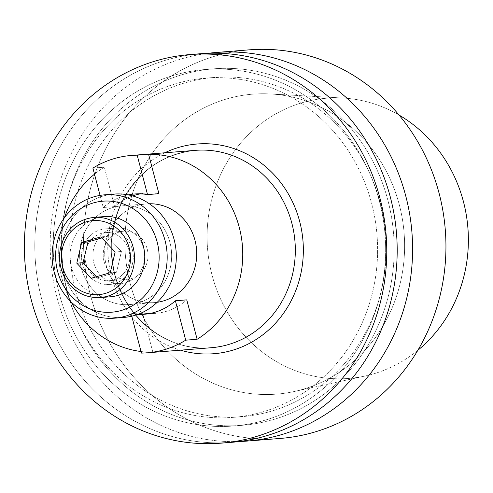 <?xml version="1.0" encoding="UTF-8"?>
<svg xmlns="http://www.w3.org/2000/svg" width="493" height="493" viewBox="0 0 493 493"><rect width="100%" height="100%" fill="white"/><g stroke="black" fill="none" stroke-linecap="round" stroke-linejoin="round"><path stroke-width="0.37" stroke-dasharray="2.46 1.85" d="M81.345 268.149A49.503 45.997 -94.6 0 0 129.554 304.575A49.503 45.997 -94.6 0 0 171.478 251.572A49.503 45.997 -94.6 0 0 121.691 205.883A49.503 45.997 -94.6 0 0 81.345 268.149A49.503 45.997 -94.6 0 0 129.554 304.575A49.503 45.997 -94.6 0 0 171.478 251.572A49.503 45.997 -94.6 0 0 121.691 205.883A49.503 45.997 -94.6 0 0 81.345 268.149M106.433 266.146A49.503 45.997 85.4 0 1 146.778 203.88A49.503 45.997 85.4 0 1 149.336 203.757A49.503 45.997 85.4 0 0 146.778 203.88A49.503 45.997 85.4 0 0 106.433 266.146A49.503 45.997 85.4 0 0 154.648 302.573A49.503 45.997 85.4 0 1 106.433 266.146M157.193 302.295A49.503 45.997 85.4 0 1 154.648 302.573A49.503 45.997 85.4 0 0 157.193 302.295M85.813 262.972A24.114 22.407 85.4 0 1 105.465 232.647A24.114 22.407 85.4 0 1 129.714 254.899A24.114 22.407 85.4 0 1 109.292 280.72A24.114 22.407 85.4 0 1 85.813 262.972A24.114 22.407 85.4 0 1 105.465 232.647A24.114 22.407 85.4 0 1 129.714 254.899A24.114 22.407 85.4 0 1 109.292 280.72A24.114 22.407 85.4 0 1 85.813 262.972M82.473 263.946A27.848 25.87 -94.6 0 0 109.594 284.436A27.848 25.87 -94.6 0 0 133.172 254.628A27.848 25.87 -94.6 0 0 105.169 228.925A27.848 25.87 -94.6 0 0 82.473 263.946A27.848 25.87 -94.6 0 0 109.594 284.436A27.848 25.87 -94.6 0 0 133.172 254.628A27.848 25.87 -94.6 0 0 105.169 228.925A27.848 25.87 -94.6 0 0 82.473 263.946M104.054 261.518A24.114 22.407 85.4 0 1 123.712 231.192A24.114 22.407 85.4 0 1 147.962 253.445A24.114 22.407 85.4 0 1 127.539 279.266A24.114 22.407 85.4 0 1 104.054 261.518A24.114 22.407 85.4 0 1 123.712 231.192A24.114 22.407 85.4 0 1 147.962 253.445A24.114 22.407 85.4 0 1 127.539 279.266A24.114 22.407 85.4 0 1 104.054 261.518M93.873 263.04A27.848 25.87 -94.6 0 0 120.995 283.53A27.848 25.87 -94.6 0 0 143.691 248.509A27.848 25.87 -94.6 0 0 116.57 228.012A27.848 25.87 -94.6 0 0 93.873 263.04A27.848 25.87 -94.6 0 0 120.995 283.53A27.848 25.87 -94.6 0 0 143.691 248.509A27.848 25.87 -94.6 0 0 116.57 228.012A27.848 25.87 -94.6 0 0 93.873 263.04M113.871 194.088A61.878 57.496 -94.6 0 0 61.471 260.341A61.878 57.496 -94.6 0 0 123.7 317.455A61.878 57.496 -94.6 0 1 61.471 260.341A61.878 57.496 -94.6 0 1 113.871 194.088M110.574 296.774A40.223 37.369 85.4 0 1 70.129 259.651A40.223 37.369 85.4 0 1 104.183 216.587A40.223 37.369 85.4 0 0 70.129 259.651A40.223 37.369 85.4 0 0 110.574 296.774M121.42 251.498L107.135 236.381L101.848 237.922L107.135 236.381L100.862 236.88L107.135 236.381L121.42 251.498L116.533 272.204L121.42 251.498L115.146 251.997L121.42 251.498M96.375 276.758L97.361 277.799L116.533 272.204L110.259 272.703L116.533 272.204L97.361 277.799L91.088 278.298L97.361 277.799L96.375 276.758M103.24 207.51L100.067 195.401L103.24 207.51A60.331 56.054 85.4 0 1 128.235 194.883A60.331 56.054 85.4 0 0 103.24 207.51L114.647 206.598A60.331 56.054 85.4 0 1 132.635 195.918A60.331 56.054 85.4 0 0 114.647 206.598L104.306 167.189A99.007 91.988 -94.6 0 0 94.496 174.171A99.007 91.988 -94.6 0 1 104.306 167.189L92.906 168.101L104.306 167.189L114.647 206.598L103.24 207.51M140.246 193.854A60.331 56.054 85.4 0 1 145.922 193.09A60.331 56.054 85.4 0 1 158.925 193.681A60.331 56.054 85.4 0 0 145.922 193.09A60.331 56.054 85.4 0 0 140.246 193.854M137.757 314.398A60.331 56.054 85.4 0 1 131.095 313.684L131.754 316.192L131.095 313.684L141.553 312.852L131.095 313.684A60.331 56.054 85.4 0 0 137.757 314.398M186.779 299.861A60.331 56.054 85.4 0 1 155.505 313.369A60.331 56.054 85.4 0 1 149.78 313.511A60.331 56.054 85.4 0 0 155.505 313.369A60.331 56.054 85.4 0 0 186.779 299.861M64.423 217.727A99.007 91.988 -94.6 0 0 71.134 301.944A99.007 91.988 -94.6 0 1 64.423 217.727M141.023 351.515A99.007 91.988 -94.6 0 0 152.842 352.187L142.502 312.778L152.842 352.187L141.436 353.093L152.842 352.187A99.007 91.988 -94.6 0 1 141.023 351.515M399.071 115.066A140.542 130.583 -94.6 0 0 343.048 98.039A140.542 130.583 -94.6 0 0 207.565 248.7A140.542 130.583 -94.6 0 0 365.196 376.005A140.542 130.583 -94.6 0 0 417.817 350.313A140.542 130.583 -94.6 0 1 365.196 376.005L294.148 391.534A150.464 139.796 85.4 0 1 130.164 283.407A150.464 139.796 85.4 0 1 270.435 93.953A150.464 139.796 85.4 0 1 399.33 204.878A150.464 139.796 85.4 0 1 294.148 391.534A150.464 139.796 85.4 0 1 130.164 283.407A150.464 139.796 85.4 0 1 270.435 93.953A150.464 139.796 85.4 0 1 399.33 204.878A150.464 139.796 85.4 0 1 294.148 391.534L365.196 376.005A140.542 130.583 -94.6 0 1 207.565 248.7A140.542 130.583 -94.6 0 1 343.048 98.039L270.435 93.953L343.048 98.039A140.542 130.583 -94.6 0 1 399.071 115.066M90.404 295.011A194.92 181.104 85.4 0 1 249.267 49.842A194.92 181.104 85.4 0 0 90.404 295.011A194.92 181.104 85.4 0 0 280.234 438.443A194.92 181.104 85.4 0 1 90.404 295.011M57.052 297.667A194.92 181.104 85.4 0 1 208.225 53.287A194.92 181.104 85.4 0 0 57.052 297.667A194.92 181.104 85.4 0 0 239.167 441.537A194.92 181.104 85.4 0 1 57.052 297.667M68.028 293.736A178.817 166.141 -94.6 0 0 347.146 373.164A178.817 166.141 -94.6 0 0 268.747 74.32A178.817 166.141 -94.6 0 0 68.028 293.736A178.817 166.141 -94.6 0 0 347.146 373.164A178.817 166.141 -94.6 0 0 268.747 74.32A178.817 166.141 -94.6 0 0 68.028 293.736M75.762 291.48A170.165 158.105 -94.6 0 0 241.49 416.702A170.165 158.105 -94.6 0 0 385.581 234.514A170.165 158.105 -94.6 0 0 214.455 77.444A170.165 158.105 -94.6 0 0 75.762 291.48A170.165 158.105 -94.6 0 0 241.49 416.702A170.165 158.105 -94.6 0 0 385.581 234.514A170.165 158.105 -94.6 0 0 214.455 77.444A170.165 158.105 -94.6 0 0 75.762 291.48M67.214 292.164A170.165 158.105 -94.6 0 0 232.936 417.38A170.165 158.105 -94.6 0 0 377.028 235.198A170.165 158.105 -94.6 0 0 205.901 78.128A170.165 158.105 -94.6 0 0 67.214 292.164A170.165 158.105 -94.6 0 0 232.936 417.38A170.165 158.105 -94.6 0 0 377.028 235.198A170.165 158.105 -94.6 0 0 205.901 78.128A170.165 158.105 -94.6 0 0 67.214 292.164M59.474 294.42A178.817 166.141 -94.6 0 0 264.686 420.295A178.817 166.141 -94.6 0 0 379.363 201.089A178.817 166.141 -94.6 0 0 174.152 75.213A178.817 166.141 -94.6 0 0 59.474 294.42A178.817 166.141 -94.6 0 0 264.686 420.295A178.817 166.141 -94.6 0 0 379.363 201.089A178.817 166.141 -94.6 0 0 174.152 75.213A178.817 166.141 -94.6 0 0 59.474 294.42M200.509 53.725A194.92 181.104 -94.6 0 0 41.646 298.894A194.92 181.104 -94.6 0 0 231.476 442.332A194.92 181.104 -94.6 0 1 41.646 298.894A194.92 181.104 -94.6 0 1 200.509 53.725M100.313 297.593A40.223 37.369 85.4 0 1 59.863 260.47A40.223 37.369 85.4 0 1 93.923 217.407A40.223 37.369 85.4 0 0 59.863 260.47A40.223 37.369 85.4 0 0 100.313 297.593M164.779 152.787A105.194 97.737 -94.6 0 0 108.133 256.619A105.194 97.737 -94.6 0 0 180.506 350.172A105.194 97.737 -94.6 0 1 108.133 256.619A105.194 97.737 -94.6 0 1 164.779 152.787M195.419 150.347A99.007 91.988 -94.6 0 0 111.584 256.348A99.007 91.988 -94.6 0 0 211.146 347.731A99.007 91.988 -94.6 0 1 111.584 256.348A99.007 91.988 -94.6 0 1 195.419 150.347C160.595 154.383 135.384 173.351 119.774 207.263C112.04 226.04 109.865 245.625 113.242 266.01C120.699 314.984 165.931 352.452 211.146 347.731C165.931 352.452 120.699 314.984 113.242 266.01C109.865 245.625 112.04 226.04 119.774 207.263C135.384 173.351 160.595 154.383 195.419 150.347M129.554 304.575L154.648 302.573L129.554 304.575M121.691 205.883L146.778 203.88L121.691 205.883M109.292 280.72L127.539 279.266L109.292 280.72M105.465 232.647L123.712 231.192L105.465 232.647M109.594 284.436L120.995 283.53L109.594 284.436M105.169 228.925L116.57 228.012L105.169 228.925M134.515 193.995L145.922 193.09L134.515 193.995M144.104 314.281L155.505 313.369L144.104 314.281M232.936 417.38L241.49 416.702L232.936 417.38M205.901 78.128L214.455 77.444L205.901 78.128"/><path stroke-width="0.74" d="M149.336 203.757A49.503 45.997 85.4 0 1 196.565 249.575A49.503 45.997 85.4 0 1 157.193 302.295A49.503 45.997 85.4 0 0 196.565 249.575A49.503 45.997 85.4 0 0 149.336 203.757M165.007 240.35A61.878 57.496 85.4 0 1 114.573 318.182A61.878 57.496 85.4 0 1 52.35 261.068A61.878 57.496 85.4 0 1 104.744 194.815A61.878 57.496 85.4 0 1 165.007 240.35A61.878 57.496 85.4 0 1 114.573 318.182A61.878 57.496 85.4 0 1 52.35 261.068A61.878 57.496 85.4 0 1 104.744 194.815A61.878 57.496 85.4 0 1 165.007 240.35M174.134 239.623A61.878 57.496 -94.6 0 0 113.871 194.088A61.878 57.496 -94.6 0 1 174.134 239.623A61.878 57.496 -94.6 0 1 123.7 317.455A61.878 57.496 -94.6 0 0 174.134 239.623M143.358 246.186A40.223 37.369 85.4 0 1 110.574 296.774L100.313 297.593C84.821 298.142 72.921 291.394 64.62 277.362C58.913 266.312 58.001 254.881 61.871 243.061C67.843 227.871 78.529 219.323 93.923 217.407A40.223 37.369 85.4 0 1 133.092 247.005A40.223 37.369 85.4 0 1 100.313 297.593C84.821 298.142 72.921 291.394 64.62 277.362C58.913 266.312 58.001 254.881 61.871 243.061C67.843 227.871 78.529 219.323 93.923 217.407A40.223 37.369 85.4 0 1 133.092 247.005A40.223 37.369 85.4 0 1 100.313 297.593L110.574 296.774A40.223 37.369 85.4 0 0 143.358 246.186A40.223 37.369 85.4 0 0 104.183 216.587A40.223 37.369 85.4 0 1 143.358 246.186M157.193 242.149A55.691 51.747 -94.6 0 0 70.265 217.413A55.691 51.747 -94.6 0 0 94.681 310.485A55.691 51.747 -94.6 0 0 157.193 242.149A55.691 51.747 -94.6 0 0 70.265 217.413A55.691 51.747 -94.6 0 0 94.681 310.485A55.691 51.747 -94.6 0 0 157.193 242.149M101.848 237.922L87.964 241.977L83.077 262.683L96.375 276.758L83.077 262.683L76.803 263.182L81.69 242.476L87.964 241.977L83.077 262.683L76.803 263.182L81.69 242.476L100.862 236.88L115.146 251.997L110.259 272.703L91.088 278.298L76.803 263.182L91.088 278.298L110.259 272.703L115.146 251.997L100.862 236.88L81.69 242.476L87.964 241.977L101.848 237.922M147.524 194.587L137.183 155.178A99.007 91.988 85.4 0 0 131.446 155.443A99.007 91.988 85.4 0 1 137.183 155.178L148.584 154.272L137.183 155.178L147.524 194.587A60.331 56.054 85.4 0 0 134.515 193.995A60.331 56.054 85.4 0 1 147.524 194.587L158.925 193.681L148.584 154.272A99.007 91.988 -94.6 0 1 239.271 227.39A99.007 91.988 -94.6 0 0 148.584 154.272L158.925 193.681L147.524 194.587M92.906 168.101A99.007 91.988 85.4 0 1 131.446 155.443A99.007 91.988 85.4 0 0 92.906 168.101L100.067 195.401L92.906 168.101M128.235 194.883A60.331 56.054 85.4 0 1 134.515 193.995A60.331 56.054 85.4 0 0 128.235 194.883M132.635 195.918A60.331 56.054 85.4 0 1 140.246 193.854A60.331 56.054 85.4 0 0 132.635 195.918M185.713 340.176L175.379 300.767A60.331 56.054 85.4 0 1 144.104 314.281A60.331 56.054 85.4 0 1 137.757 314.398A60.331 56.054 85.4 0 0 144.104 314.281A60.331 56.054 85.4 0 0 175.379 300.767L186.779 299.861L197.12 339.264A99.007 91.988 -94.6 0 0 239.271 227.39A99.007 91.988 -94.6 0 1 197.12 339.264L186.779 299.861L175.379 300.767L185.713 340.176A99.007 91.988 85.4 0 1 147.173 352.828A99.007 91.988 85.4 0 1 141.436 353.093L131.754 316.192L141.436 353.093A99.007 91.988 85.4 0 0 147.173 352.828A99.007 91.988 85.4 0 0 185.713 340.176L197.12 339.264L185.713 340.176M149.78 313.511A60.331 56.054 85.4 0 1 142.502 312.778L141.553 312.852L142.502 312.778A60.331 56.054 85.4 0 0 149.78 313.511M94.496 174.171A99.007 91.988 -94.6 0 0 64.423 217.727A99.007 91.988 -94.6 0 1 94.496 174.171M71.134 301.944A99.007 91.988 -94.6 0 0 141.023 351.515A99.007 91.988 -94.6 0 1 71.134 301.944M463.438 201.649A140.542 130.583 -94.6 0 0 399.071 115.066A140.542 130.583 -94.6 0 1 463.438 201.649A140.542 130.583 -94.6 0 1 417.817 350.313A140.542 130.583 -94.6 0 0 463.438 201.649M249.267 49.842A194.92 181.104 85.4 0 1 445.284 229.756A194.92 181.104 85.4 0 1 280.234 438.443A194.92 181.104 85.4 0 0 445.284 229.756A194.92 181.104 85.4 0 0 249.267 49.842L215.916 52.498A194.92 181.104 85.4 0 1 411.932 232.413A194.92 181.104 85.4 0 1 246.882 441.099A194.92 181.104 85.4 0 1 239.167 441.537A194.92 181.104 85.4 0 0 246.882 441.099L280.234 438.443L246.882 441.099A194.92 181.104 85.4 0 0 411.932 232.413A194.92 181.104 85.4 0 0 215.916 52.498L249.267 49.842M208.225 53.287A194.92 181.104 85.4 0 1 215.916 52.498A194.92 181.104 85.4 0 0 208.225 53.287M390.339 197.157A194.92 181.104 -94.6 0 0 200.509 53.725A194.92 181.104 -94.6 0 1 390.339 197.157A194.92 181.104 -94.6 0 1 231.476 442.332A194.92 181.104 -94.6 0 0 390.339 197.157M31.219 299.726A194.92 181.104 85.4 0 1 190.082 54.557A194.92 181.104 85.4 0 1 386.099 234.471A194.92 181.104 85.4 0 1 221.049 443.158A194.92 181.104 85.4 0 1 31.219 299.726A194.92 181.104 85.4 0 1 190.082 54.557A194.92 181.104 85.4 0 1 386.099 234.471A194.92 181.104 85.4 0 1 221.049 443.158A194.92 181.104 85.4 0 1 31.219 299.726M129.184 247.899A37.129 34.498 -94.6 0 0 71.232 231.408A37.129 34.498 -94.6 0 0 87.507 293.458A37.129 34.498 -94.6 0 0 129.184 247.899A37.129 34.498 -94.6 0 0 71.232 231.408A37.129 34.498 -94.6 0 0 87.507 293.458A37.129 34.498 -94.6 0 0 129.184 247.899M299.658 221.406A105.194 97.737 -94.6 0 0 164.779 152.787A105.194 97.737 -94.6 0 1 299.658 221.406A105.194 97.737 -94.6 0 1 275.285 323.457A105.194 97.737 -94.6 0 1 180.506 350.172A105.194 97.737 -94.6 0 0 275.285 323.457A105.194 97.737 -94.6 0 0 299.658 221.406M291.844 223.2A99.007 91.988 -94.6 0 0 195.419 150.347L131.446 155.443L195.419 150.347A99.007 91.988 -94.6 0 1 291.844 223.2A99.007 91.988 -94.6 0 1 211.146 347.731A99.007 91.988 -94.6 0 0 291.844 223.2M114.573 318.182L123.7 317.455L114.573 318.182M104.744 194.815L113.871 194.088L104.744 194.815M104.183 216.587L93.923 217.407L104.183 216.587M221.049 443.158L231.476 442.332L221.049 443.158M190.082 54.557L200.509 53.725L190.082 54.557M211.146 347.731L147.173 352.828L211.146 347.731"/></g></svg>
